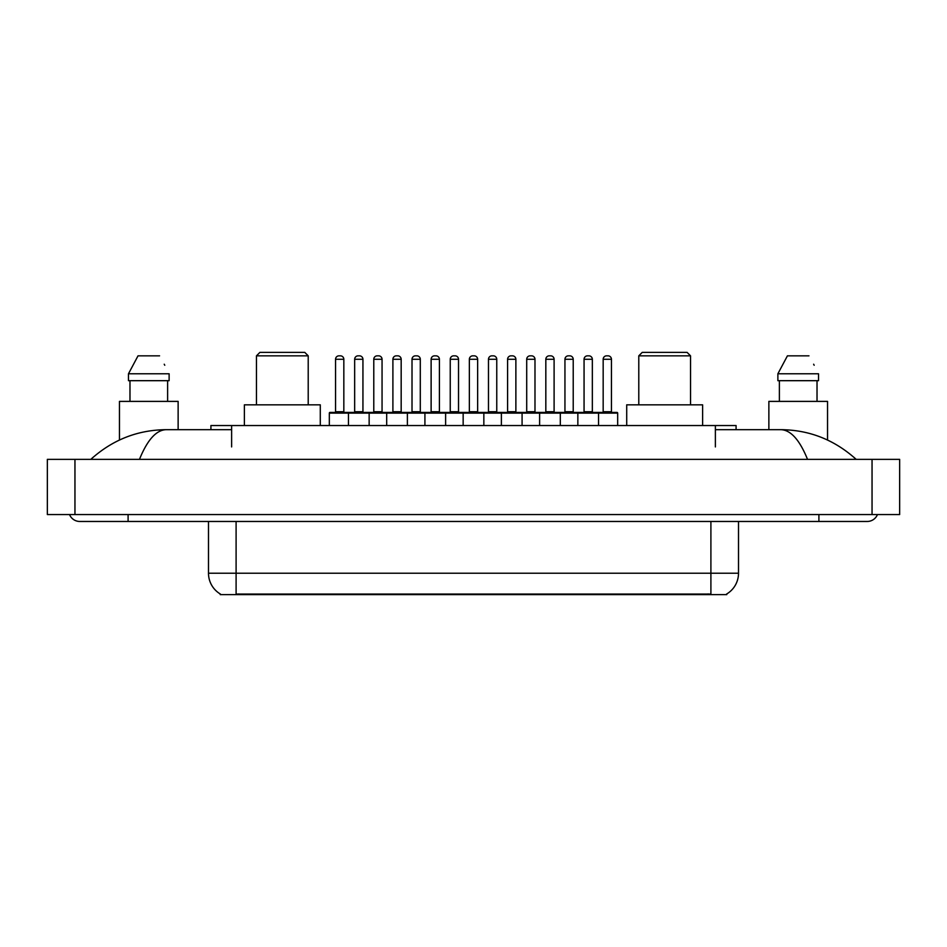 <?xml version="1.0" encoding="UTF-8"?>
<svg xmlns="http://www.w3.org/2000/svg" width="947" height="947" viewBox="0 0 947 947"><rect width="100%" height="100%" fill="white"/><g stroke="black" fill="none" stroke-linecap="round" stroke-linejoin="round"><path stroke-width="1.42" d="M210.921 429.678L210.921 425.534L736.079 425.534L736.079 429.678M726.775 593.935L726.775 594.621L220.225 594.621L220.225 593.935M128.094 514.564L128.094 521.466L867.215 521.466A11.044 11.044 0 0 0 877.455 514.564A11.044 11.044 0 0 1 867.215 521.466A11.044 11.044 0 0 0 877.455 514.564A11.044 11.044 0 0 1 867.215 521.466M69.545 514.564A11.044 11.044 0 0 0 79.785 521.466A11.044 11.044 0 0 1 69.545 514.564A11.044 11.044 0 0 0 79.785 521.466L128.094 521.466M807.531 459.354C799.611 439.87 790.721 429.974 780.849 429.678L715.376 429.678M231.624 429.678L166.151 429.678C156.279 429.974 147.389 439.87 139.469 459.354M74.955 459.354L899.65 459.354L899.65 514.564L47.35 514.564L47.35 459.354L74.955 459.354L74.955 514.564M899.65 459.354L899.65 514.564M780.861 429.678L780.849 429.678C809.342 429.902 834.449 439.787 856.171 459.354L853.827 457.223M93.173 457.223L90.829 459.354C112.444 439.834 137.552 429.938 166.151 429.678M220.426 594.065A24.148 24.148 0 0 1 208.494 573.219L236.099 573.219L236.099 594.065L710.901 594.065L710.901 573.219L738.506 573.219L738.506 521.466M208.494 573.219L208.494 521.466M726.574 594.065A24.148 24.148 0 0 0 738.506 573.219M178.131 429.678L178.131 401.386L119.464 401.386L119.464 440.024M167.619 380.682L167.619 401.386L167.619 380.682M128.472 373.781L138.025 355.835L128.472 373.781L128.472 380.682L169.122 380.682L169.122 373.781L128.472 373.781M164.766 365.258L164.222 364.216M129.976 380.682L129.976 401.386M159.57 355.835L138.025 355.835M827.536 440.035L827.536 401.386L768.869 401.386L768.869 429.678M777.878 373.781L787.431 355.835L777.878 373.781L777.878 380.682L818.528 380.682L818.528 373.781L777.878 373.781M814.171 365.258L813.627 364.216M779.381 380.682L779.381 401.386M817.024 401.386L817.024 380.682M808.975 355.835L787.431 355.835M617.669 413.117L348.449 413.117A0.687 0.687 0 0 1 349.135 412.418L616.971 412.418A0.687 0.687 0 0 1 617.669 413.117L617.669 425.534M369.152 425.534L369.152 413.117A0.687 0.687 0 0 0 368.466 412.418M362.938 359.28L354.663 359.28A3.445 3.445 0 0 1 358.108 355.835L359.493 355.835A3.445 3.445 0 0 1 362.938 359.28L362.938 411.732A0.687 0.687 0 0 0 363.636 412.418M354.663 359.28L354.663 411.732A0.687 0.687 0 0 1 353.977 412.418M359.493 355.835L358.108 355.835M349.348 412.418L330.03 412.418A0.687 0.687 0 0 0 329.331 413.117L348.449 413.117L348.449 425.534M386.684 425.534L386.684 413.117A0.687 0.687 0 0 1 387.37 412.418M407.388 425.534L407.388 413.117A0.687 0.687 0 0 0 406.701 412.418M401.173 359.28L392.898 359.28A3.445 3.445 0 0 1 396.343 355.835L397.728 355.835A3.445 3.445 0 0 1 401.173 359.28L401.173 411.732A0.687 0.687 0 0 0 401.871 412.418M392.898 359.28L392.898 411.732A0.687 0.687 0 0 1 392.2 412.418M424.919 425.534L424.919 413.117A0.687 0.687 0 0 1 425.605 412.418M445.623 425.534L445.623 413.117A0.687 0.687 0 0 0 444.924 412.418M439.408 359.28L431.122 359.28A3.445 3.445 0 0 1 434.578 355.835L435.963 355.835A3.445 3.445 0 0 1 439.408 359.28L439.408 411.732A0.687 0.687 0 0 0 440.095 412.418M431.122 359.28L431.122 411.732A0.687 0.687 0 0 1 430.435 412.418M463.154 425.534L463.154 413.117A0.687 0.687 0 0 1 463.841 412.418M483.846 425.534L483.846 413.117A0.687 0.687 0 0 0 483.159 412.418M477.643 359.28L469.357 359.28A3.445 3.445 0 0 1 472.813 355.835L474.187 355.835A3.445 3.445 0 0 1 477.643 359.28L477.643 411.732A0.687 0.687 0 0 0 478.33 412.418M469.357 359.28L469.357 411.732A0.687 0.687 0 0 1 468.67 412.418M501.377 425.534L501.377 413.117A0.687 0.687 0 0 1 502.076 412.418M522.081 425.534L522.081 413.117A0.687 0.687 0 0 0 521.395 412.418M515.878 359.28L507.592 359.28A3.445 3.445 0 0 1 511.037 355.835L512.422 355.835A3.445 3.445 0 0 1 515.878 359.28L515.878 411.732A0.687 0.687 0 0 0 516.565 412.418M507.592 359.28L507.592 411.732A0.687 0.687 0 0 1 506.905 412.418M539.612 425.534L539.612 413.117A0.687 0.687 0 0 1 540.299 412.418M560.316 425.534L560.316 413.117A0.687 0.687 0 0 0 559.63 412.418M554.102 359.28L545.827 359.28A3.445 3.445 0 0 1 549.272 355.835L550.657 355.835A3.445 3.445 0 0 1 554.102 359.28L554.102 411.732A0.687 0.687 0 0 0 554.8 412.418M545.827 359.28L545.827 411.732A0.687 0.687 0 0 1 545.129 412.418M550.657 355.835L549.272 355.835M577.848 425.534L577.848 413.117A0.687 0.687 0 0 1 578.534 412.418M598.551 425.534L598.551 413.117A0.687 0.687 0 0 0 597.865 412.418M592.337 359.28L584.062 359.28A3.445 3.445 0 0 1 587.507 355.835L588.892 355.835A3.445 3.445 0 0 1 592.337 359.28L592.337 411.732A0.687 0.687 0 0 0 593.023 412.418M584.062 359.28L584.062 411.732A0.687 0.687 0 0 1 583.364 412.418M588.892 355.835L587.507 355.835M335.546 359.28A3.445 3.445 0 0 1 338.99 355.835L340.375 355.835A3.445 3.445 0 0 1 343.832 359.28L335.546 359.28L335.546 411.732A0.687 0.687 0 0 1 334.859 412.418M343.832 359.28L343.832 411.732A0.687 0.687 0 0 0 344.519 412.418M329.331 413.117L329.331 425.534M340.375 355.835L338.99 355.835M373.781 359.28A3.445 3.445 0 0 1 377.226 355.835L378.611 355.835A3.445 3.445 0 0 1 382.055 359.28L373.781 359.28L373.781 411.732A0.687 0.687 0 0 1 373.082 412.418M382.055 359.28L382.055 411.732A0.687 0.687 0 0 0 382.754 412.418M378.611 355.835L377.226 355.835M412.016 359.28A3.445 3.445 0 0 1 415.461 355.835L416.846 355.835A3.445 3.445 0 0 1 420.29 359.28L412.016 359.28L412.016 411.732A0.687 0.687 0 0 1 411.318 412.418M420.29 359.28L420.29 411.732A0.687 0.687 0 0 0 420.977 412.418M416.846 355.835L415.461 355.835M450.239 359.28A3.445 3.445 0 0 1 453.696 355.835L455.069 355.835A3.445 3.445 0 0 1 458.526 359.28L450.239 359.28L450.239 411.732A0.687 0.687 0 0 1 449.553 412.418M458.526 359.28L458.526 411.732A0.687 0.687 0 0 0 459.212 412.418M455.069 355.835L453.696 355.835M488.474 359.28A3.445 3.445 0 0 1 491.931 355.835L493.304 355.835A3.445 3.445 0 0 1 496.761 359.28L488.474 359.28L488.474 411.732A0.687 0.687 0 0 1 487.788 412.418M496.761 359.28L496.761 411.732A0.687 0.687 0 0 0 497.447 412.418M493.304 355.835L491.931 355.835M526.71 359.28A3.445 3.445 0 0 1 530.154 355.835L531.539 355.835A3.445 3.445 0 0 1 534.984 359.28L526.71 359.28L526.71 411.732A0.687 0.687 0 0 1 526.023 412.418M534.984 359.28L534.984 411.732A0.687 0.687 0 0 0 535.682 412.418M531.539 355.835L530.154 355.835M564.945 359.28A3.445 3.445 0 0 1 568.389 355.835L569.774 355.835A3.445 3.445 0 0 1 573.219 359.28L564.945 359.28L564.945 411.732A0.687 0.687 0 0 1 564.246 412.418M573.219 359.28L573.219 411.732A0.687 0.687 0 0 0 573.918 412.418M569.774 355.835L568.389 355.835M603.168 359.28A3.445 3.445 0 0 1 606.625 355.835L608.01 355.835A3.445 3.445 0 0 1 611.454 359.28L603.168 359.28L603.168 411.732A0.687 0.687 0 0 1 602.481 412.418M611.454 359.28L611.454 411.732A0.687 0.687 0 0 0 612.141 412.418M608.01 355.835L606.625 355.835M256.459 355.835L308.213 355.835L304.768 352.379L259.904 352.379L256.459 355.835L256.459 404.831M308.213 355.835L308.213 404.831M320.287 425.534L320.287 404.831L244.385 404.831L244.385 425.534M638.787 355.835L690.541 355.835L687.096 352.379L642.232 352.379L638.787 355.835L638.787 404.831M690.541 355.835L690.541 404.831M702.615 425.534L702.615 404.831L626.713 404.831L626.713 425.534M708.143 594.621L708.143 593.935M238.857 594.621L238.857 593.935M231.624 446.925L231.624 425.534M715.376 446.925L715.376 425.534M818.906 514.564L818.906 521.466M872.045 459.354L872.045 514.564M236.099 521.466L236.099 573.219L710.901 573.219L710.901 521.466M354.663 411.732L362.938 411.732M392.898 411.732L401.173 411.732M431.122 411.732L439.408 411.732M469.357 411.732L477.643 411.732M507.592 411.732L515.878 411.732M545.827 411.732L554.102 411.732M584.062 411.732L592.337 411.732M335.546 411.732L343.832 411.732M373.781 411.732L382.055 411.732M412.016 411.732L420.29 411.732M450.239 411.732L458.526 411.732M488.474 411.732L496.761 411.732M526.71 411.732L534.984 411.732M564.945 411.732L573.219 411.732M603.168 411.732L611.454 411.732"/></g></svg>
